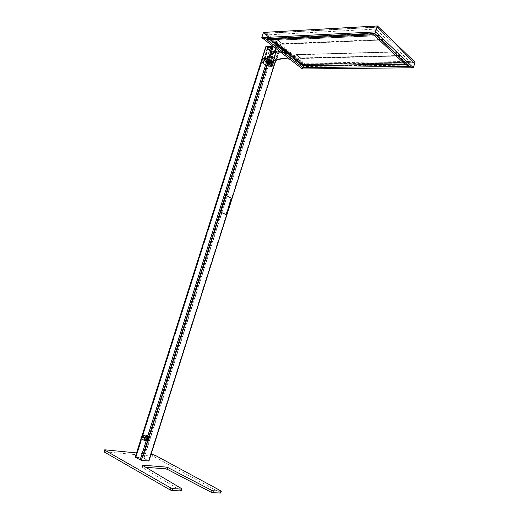 <?xml version="1.0" encoding="UTF-8"?>
<svg xmlns="http://www.w3.org/2000/svg" width="519" height="519" viewBox="0 0 519 519"><rect width="100%" height="100%" fill="white"/><g stroke="black" fill="none" stroke-linecap="round" stroke-linejoin="round"><path stroke-width="0.39" stroke-dasharray="2.6 1.95" d="M290.199 54.404L277.237 44.303L277.425 43.667L290.504 53.788L290.199 54.404C285.937 52.873 282.089 52.134 278.664 52.172L278.859 51.563C282.284 51.517 286.131 52.257 290.4 53.794M278.859 51.563L275.874 50.693L275.667 51.31L276.569 52.237L276.776 51.628L274.116 51.712L270.963 50.654L267.428 47.962L268.563 47.703L268.375 48.325L267.441 47.378L267.622 46.755L270.289 46.652L273.305 47.521L273.124 48.15L272.19 47.197C275.174 47.034 276.848 46.204 277.198 44.705L277.237 44.303M275.972 51.783L275.874 50.693M276.173 51.167L276.776 51.628M267.622 46.755L268.563 47.703M277.425 43.667L277.393 44.07C277.029 45.575 275.362 46.405 272.371 46.574L273.305 47.521M270.289 46.652L270.088 47.281L270.704 47.754L273.124 48.15M290.368 53.814L277.639 43.687L277.418 44.439L290.108 54.514L290.368 53.814C286.105 52.283 282.258 51.543 278.846 51.602L275.952 50.726L276.835 51.647L274.214 51.751L270.86 50.622L267.402 47.988L267.246 48.585L268.375 48.325M274.116 51.712L273.922 52.322L271.411 51.232L271.619 50.628M275.667 51.31L278.664 52.172M270.088 47.281L267.441 47.378M267.246 48.585L270.769 51.258L271.411 51.232M273.922 52.322L276.569 52.237M290.296 54.404L290.504 53.788M277.334 44.297L277.535 43.661M272.371 46.574L272.19 47.197M270.769 51.258L270.963 50.654M290.108 54.514C285.852 52.996 282.018 52.257 278.612 52.315L276.095 59.867C279.968 58.355 284.172 57.83 288.7 58.303L290.121 54.45C285.82 52.919 281.947 52.172 278.508 52.231M290.121 54.45L277.263 44.835C276.899 46.36 275.193 47.197 272.151 47.346L269.88 55.196C273.292 53.619 275.336 51.569 276.004 49.052L277.295 44.459M277.418 44.439L277.088 44.777C276.731 46.282 275.044 47.112 272.04 47.261L272.151 47.346M277.341 43.641L277.12 44.4L277.639 43.687M278.612 52.315L278.846 51.602M282.135 50.972L282.401 52.192L284.276 53.36L284.892 52.036L284.626 50.823L283.192 49.701L285.34 49.655L284.912 49.59L284.282 50.927L282.135 50.972L282.764 49.642L283.192 49.701M284.626 50.823L286.715 50.726L285.34 49.655M282.401 52.192L284.535 52.082L286.384 53.249L286.981 51.945L286.715 50.726M284.886 50.356L285.359 50.116L286.469 50.979L286.17 52.776L284.801 51.874L284.886 50.356L282.401 50.473L282.284 51.9L283.4 52.763L286.17 52.776M284.535 52.082L284.282 50.927M283.627 52.795L283.938 51.115L282.829 50.252L282.401 50.473M288.7 58.303L276.089 48.585M277.341 43.648L277.308 44.044C276.945 45.549 275.265 46.379 272.254 46.535L273.208 47.489L270.191 46.613L267.564 46.736L267.35 47.463L270.315 47.521L266.669 58.232L269.614 59.075L273.422 61.917L274.116 59.925L275.557 59.549L276.017 59.906M269.614 59.075L270.49 56.331L269.809 55.228M267.564 46.736L268.479 47.683L267.369 47.936L267.188 48.708L270.639 51.329L271.061 50.687M267.317 63.013L270.847 65.615L271.995 61.819L268.518 59.224L267.317 63.013L266.948 63.02L265.858 62.222L267.064 58.426L264.495 58.491L265.579 59.296L264.275 59.309L267.674 48.617L267.201 48.63L267.415 47.917M264.301 59.328L263.049 63.091L266.584 65.686L271.307 51.381L270.84 51.4M267.674 48.617L271.307 51.381M269.4 60.528L268.362 63.526L270.503 65.102L271.463 62.059L269.4 60.528L269.893 60.522L266.883 58.932L263.503 58.952L264.593 59.756L263.321 59.763L262.413 62.883L266.532 65.9L267.506 62.851L263.321 59.763M266.584 65.686L267.862 65.666L268.933 66.451L271.547 66.413L272.696 62.624L270.133 62.669L269.063 61.878L267.785 61.904M272.696 62.624L271.625 61.826L270.477 65.621L271.547 66.413M270.477 65.621L270.847 65.615M263.049 63.091L264.327 63.071L263.237 62.274L265.858 62.222M270.503 65.102L271.975 65.816L271.113 65.829L272.183 66.62L268.874 66.666L267.804 65.881L266.532 65.9M268.362 63.526L268.861 63.513L267.869 62.78L267 62.799L265.91 61.995L262.601 62.066L263.691 62.864L262.413 62.883M267.622 58.731L274.525 63.448L274.428 63.811L269.108 63.811L262.043 58.894L265.942 47.054L271.865 51.563L273.007 51.939L279.001 51.744C282.797 51.692 287.001 52.588 291.613 54.417L276.971 42.98L275.368 49.311M267.506 62.851L268.771 62.851L269.841 63.636L273.208 63.636L272.144 62.844L273.007 62.844L271.463 62.059M267.369 47.936L267.188 48.708M273.052 46.314C275.381 46.035 276.698 45.257 277.003 43.985M275.479 48.189L276.971 42.98M275.459 47.956L289.758 59.198M279.001 51.744L276.783 59.815C280.831 58.316 285.249 58.115 290.05 59.205L289.849 59.218M290.05 59.205L291.613 54.417M275.952 50.726L272.254 62.04L272.858 62.715L276.413 52.192L273.636 52.283L270.237 62.767L267.81 61.923M271.625 61.826L271.995 61.819M272.858 62.715L270.237 62.767M267.064 58.426L268.518 59.224M264.275 59.309L264.962 59.088L264.288 58.323L267.35 47.463M266.669 58.232L264.359 58.29M272.254 62.04L273.422 61.917M269.063 61.878L267.862 65.666M268.933 66.451L270.133 62.669M276.413 52.192L273.636 52.283M278.178 51.089L275.557 59.549M267.804 65.881L268.771 62.851M268.874 66.666L269.841 63.636M272.183 66.62L273.208 63.636M271.113 65.829L272.144 62.844M271.975 65.816L273.007 62.844M270.996 65.096L271.956 62.059M275.673 61.229L276.303 60.347M273.007 51.939L269.166 63.779L274.746 63.72L275.433 61.307M276.569 60.178L276.783 59.815M272.04 47.261L272.254 46.535M268.148 59.237L266.948 63.02M265.579 59.296L264.327 63.071M263.237 62.274L264.495 58.491M270.023 47.43L267.557 47.521M272.936 47.054L270.289 55.585M263.691 62.864L264.593 59.756M262.601 62.066L263.503 58.952M265.91 61.995L266.883 58.932M267 62.799L267.966 59.743M267.869 62.78L268.836 59.737M268.861 63.513L269.893 60.522M375.12 34.014L375.243 33.618L407.156 63.811L406.591 64.745L304.069 66.198L302.642 65.731L268.414 39.146L268.544 38.568L373.421 33.456L375.12 34.014L407.039 64.187M375.243 33.618L373.537 33.054L373.421 33.456M268.544 38.568L268.654 38.218L373.537 33.054M268.654 38.218L268.414 39.146M302.642 65.731L302.746 65.394L268.524 38.795M302.746 65.394L304.179 65.868L304.069 66.198M406.591 64.745L406.708 64.369L304.179 65.868M406.708 64.369L407.156 63.811M415.031 62.215L303.978 64.071L302.441 68.975L304.043 63.895L263.451 32.418L377.3 26.197L415.031 62.215L304.043 63.895L303.797 64.68L304.348 63.279L303.317 66.575L408.557 65.122L404.723 63.98M376.093 28.675L377.449 25.95L377.008 27.15L263.73 33.43L303.797 64.68L414.188 62.916L409.666 61.424L408.557 65.122L374.64 33.034L266.928 38.328L270.237 39.418L373.771 34.481L374.64 33.034L373.68 34.767L405.002 64.246L408.557 65.122L409.666 61.424L304.348 63.279L303.317 66.575L303.745 65.504L303.317 66.575L266.928 38.328L268.038 34.844L266.928 38.328L270.535 39.652M376.1 28.675L375.847 29.09L268.038 34.844L304.348 63.279L303.797 64.68L304.043 63.895L263.451 32.418M414.207 62.851L377.008 27.15L375.847 29.09L374.64 33.034L375.847 29.09L409.666 61.424L414.188 62.916L414.454 62.027L414.214 62.851M263.749 33.372L268.038 34.844L263.73 33.43L263.996 32.593L263.749 33.372M282.304 52.244L282.342 50.051L283.121 49.649L284.691 50.875L284.652 53.055L283.874 53.457L282.304 52.244L284.912 52.16L286.91 53.438L287.565 52.004L287.299 50.784L285.301 49.506L284.646 50.94L284.912 52.16M278.781 40.313L278.625 40.884L281.72 43.317L283.212 43.81L382.84 39.405L379.772 36.298L378.098 35.74L278.833 40.151L278.392 40.508M278.833 40.151L378.15 35.558L379.83 36.109L382.73 38.867L382.899 39.217L382.315 39.502L283.264 43.641L281.772 43.155L278.444 40.339M399.215 55.747L399.649 55.163L396.938 52.594L395.316 52.056L297.153 54.793L296.972 55.319L299.878 57.603L301.331 58.083L399.799 55.481M399.267 55.565L301.377 57.92L299.93 57.447L297.024 55.157L297.205 54.631L395.374 51.874L396.99 52.413L399.857 55.306M414.032 62.864L376.969 27.215L263.879 33.482L303.816 64.635L414.032 62.864L377.028 27.027L263.937 33.313L303.868 64.473L414.084 62.682M274.253 63.701L268.2 63.565L262.251 59.088L268.511 59.121L274.441 63.623L148.642 460.891L141.129 460.269L135.504 457.278L142.693 457.894L226.005 195.462L142.693 457.894L148.512 460.762M261.946 58.991L267.966 63.565L269.114 63.941L274.739 63.74M135.18 457.181L144.023 458.173L269.114 63.941M148.966 460.982L144.023 458.173M267.934 63.37L226.005 195.455L267.934 63.37M136.036 457.278L262.64 59.464L136.036 457.278M142.855 439.23L143.834 436.155L144.457 435.558L148.077 435.992L148.356 436.7L147.39 439.755L146.767 440.352L142.933 439.833L142.647 439.119L143.147 439.943L146.767 440.352M144.457 435.558L147.863 435.882L148.149 436.589L147.175 439.651L146.559 440.242M144.25 435.447L143.627 436.044L142.647 439.119M230.955 198.524L230.799 197.966L225.674 195.436L225.252 195.708L220.387 212.089L225.564 214.503L225.979 214.224L230.955 198.524L231.409 198.595L231.059 197.999L226.135 195.507M225.713 195.429L220.419 211.635L220.575 212.187L225.96 214.626M231.215 198.55L226.037 214.594M267.778 58.881L140.351 460.035M143.62 437.53L143.51 437.887L144.256 437.647L143.808 437.556M145.995 438.555L145.495 439.061L145.995 438.555L144.256 437.647L144.081 438.192L143.692 437.906M145.826 439.1L143.51 437.887M145.495 439.061L143.75 438.153L143.925 437.608L145.664 438.516M145.93 437.809L145.813 438.159L146.559 437.919L146.111 437.828M148.304 438.827L147.798 439.334L148.304 438.827L146.559 437.919L146.39 438.464L146.001 438.179M148.129 439.372L145.813 438.159M147.798 439.334L146.06 438.425L146.235 437.88L147.973 438.789M145.022 437.498L144.95 437.128L145.411 437.783L144.84 437.478M146.825 438.652L147.325 438.146L146.825 438.652L145.08 437.744L144.95 437.128M146.994 438.107L145.132 437.147M147.325 438.146L145.586 437.245L145.411 437.783L147.149 438.691M146.287 436.81L148.771 437.108L149.232 438.263L148.44 440.748L144.353 440.274L145.145 437.776L146.287 436.81L143.919 435.577L146.403 435.882L148.771 437.108M146.403 435.882L146.864 437.03L149.232 438.263M146.864 437.03L146.079 439.509L148.44 440.748M146.079 439.509L141.985 439.035L142.783 436.544L145.145 437.776M142.783 436.544L143.919 435.577M141.985 439.035L144.353 440.274M141.129 438.484L142.459 439.801L141.979 438.62L142.829 435.954L144.003 434.967L141.953 435.889M143.724 434.825L142.55 435.811L141.7 438.471L142.187 439.658L145.644 440.047L146.682 439.055L147.519 436.414L147.046 435.233L144.003 434.967M148.771 441.111L146.994 440.177L142.504 439.658L143.406 436.823L145.19 437.751L146.605 436.557L149.102 436.862L149.673 438.283L148.771 441.111L144.288 440.592L145.19 437.751M149.673 438.283L147.889 437.361L146.994 440.177M147.889 437.361L147.318 435.941L149.102 436.862M146.605 436.557L144.814 435.636L147.318 435.941M144.814 435.636L143.406 436.823M144.288 440.592L142.504 439.658M141.726 436.596L144.301 435.22L147.915 435.649L149.44 437.342L148.836 439.249L146.514 440.469L142.9 440.067L141.226 438.166M145.871 440.196L148.324 438.983L148.927 437.076L147.396 435.383L147.798 436.557L146.955 439.204L145.794 440.19L146.384 440.469M220.802 492.946L154.195 456.733L152.45 456.207L103.975 451.699M145.748 467.269L142.53 467.016L142.057 467.094L142.323 467.392L142.9 465.569M181.306 490.916L142.323 467.392M136.529 452.925L151.068 454.346M300.799 58.329L400.506 55.974L396.068 51.77L296.044 54.586L300.735 58.53L400.506 55.974M400.434 56.201L396.068 51.77M396.003 51.991L296.044 54.586M295.979 54.787L300.735 58.53M277.639 40.112L282.693 44.083L383.586 39.918L378.844 35.415L277.639 40.112L282.693 44.083M282.628 44.29L383.586 39.918M383.515 40.145L378.844 35.415M378.773 35.649L277.574 40.313M272.994 47.073L272.806 47.677M270.704 47.754L270.912 47.132M267.895 48.559L268.083 47.936M268.252 47.235L268.064 47.852M273.318 51.861L273.5 51.245M278.067 51.718L278.255 51.102M283.841 53.308L285.969 53.198M282.829 50.252L285.359 50.116M283.938 51.115L286.469 50.979M284.801 51.874L282.284 51.9M285.911 52.737L283.4 52.763M276.095 59.867L269.88 55.196M270.256 57.025L274.116 59.925M270.639 51.329L270.86 50.622M290.536 53.755L290.277 54.463M271.865 51.563L268.051 63.454L262.225 59.153M269.108 63.811L268.051 63.454M267.635 58.751L266.5 58.757M284.892 52.036L286.981 51.945M286.702 52.815L284.62 52.899M286.631 51.718L284.075 51.77M283.822 52.542L286.384 52.49M273.987 52.458L274.214 51.751M274.013 51.686L273.785 52.393M276.543 52.38L276.783 51.666M276.562 52.302L276.802 51.595M272.566 62.501L276.238 51.167M276.387 52.296L272.832 62.818M270.522 62.864L273.928 52.374M273.442 51.245L269.932 62.546M271.671 50.667L268.018 61.917M262.004 58.913L268.025 63.435L274.428 63.811M282.407 50.103L284.555 50.058M282.148 51.245L284.639 51.134M267.402 47.437L267.616 46.71M267.596 46.788L267.382 47.514M269.964 47.339L270.191 46.613M270.165 47.411L270.393 46.678M267.253 58.55L270.963 47.119M266.961 58.329L270.315 47.521M267.532 47.625L264.333 58.394M268.187 47.235L264.645 58.621M268.031 47.897L264.482 59.302M284.646 50.94L282.038 51.024M284.652 53.055L287.26 52.977M286.482 53.379L283.874 53.457M287.565 52.004L284.957 52.082M284.691 50.875L287.299 50.784M282.342 50.051L284.95 49.967M285.729 49.565L283.121 49.649M262.14 59.27L135.491 457.135M267.966 63.565L142.816 457.81M274.454 63.85L148.765 460.788M274.324 63.454L148.453 460.924M268.511 59.121L141.129 460.269M268.913 63.798L143.776 458.154M268.2 63.565L143.023 457.92M262.432 59.01L135.621 457.401M262.374 59.263L135.699 457.245M226.433 214.302L225.979 214.224M231.253 198.037L230.799 197.966M220.231 211.538L220.666 211.616M146.871 440.352L146.352 440.086M148.836 439.249L148.324 438.983M149.44 437.342L148.927 437.076M148.291 435.869L147.779 435.603M147.915 435.649L147.396 435.383M143.925 434.961L144.438 435.227M143.951 435.337L143.439 435.071M141.998 439.58L142.511 439.853M142.9 440.067L142.388 439.794M220.958 490.734L220.393 492.57M154.195 456.733L154.72 455.066M142.978 465.614L142.53 467.016M181.579 488.626L180.975 490.565M104.501 451.621L105.072 449.843M152.975 454.534L152.45 456.207M277.393 44.07L277.198 44.705M286.384 53.249L284.276 53.36M276.835 51.647L276.595 52.354M272.903 62.786L276.458 52.263M290.309 54.514L290.569 53.814M277.263 44.835L276.004 49.052M277.308 44.044L277.088 44.777M284.912 49.59L282.764 49.642M282.589 50.226L285.093 50.084M267.486 47.553L264.288 58.323M268.479 47.683L264.962 59.088M273.208 47.489L270.49 56.331M284.302 53.515L286.91 53.438M282.693 49.597L285.301 49.506M274.441 63.623L148.642 460.891M262.251 59.088L135.504 457.278M226.187 214.594L225.726 214.509M225.895 195.488L225.499 195.423M145.995 440.203L146.514 440.469M143.789 434.954L144.301 435.22M142.628 465.29L142.057 467.094"/><path stroke-width="0.78" d="M148.966 460.982L141.337 460.385L135.18 457.181L261.946 58.991L268.777 59.056L274.59 63.389L275.524 60.976L269.549 56.493L268.777 59.056L267.616 58.66L269.393 54.923L270.068 55.689L269.549 56.493L268.544 56.143M266.5 58.757L261.998 58.816L265.747 46.762L273.052 46.314M275.589 48.273C275.816 51.186 274.051 53.606 270.308 55.527L270.068 55.689M289.758 59.198C285.1 58.297 280.636 58.595 276.374 60.094L276.672 60.133C280.721 58.666 285.093 58.362 289.79 59.224M276.569 60.178L270.308 55.527L269.874 54.612C272.923 53.204 274.759 51.439 275.368 49.311L275.479 48.189M276.303 60.347L275.68 61.223L276.102 60.23M141.337 460.385L268.751 59.114L274.778 63.668L275.673 61.229M274.739 63.74L148.668 461.041M272.047 46.392L269.874 54.612M404.723 63.98L303.667 65.738L270.152 39.665L373.68 34.767L405.002 64.246L303.667 65.738L302.441 68.975L302.96 67.665L265.884 38.977L374.536 33.716L373.68 34.767L374.536 33.716L409.069 66.341L302.96 67.665L303.745 65.504L270.535 39.652M405.002 64.246L409.069 66.341L413.371 67.755L415.031 62.215L413.371 67.755L409.069 66.341L405.002 64.246M302.441 68.975L413.371 67.755L375.633 31.899L374.536 33.716L375.633 31.899L261.784 37.634L302.441 68.975M270.152 39.665L265.884 38.977L261.784 37.634L265.884 38.977L270.152 39.665M377.423 26.021L375.633 31.899L377.43 26.021M263.451 32.418L261.784 37.634L263.451 32.418L377.449 25.95L415.031 62.215M220.802 212.226L226.018 214.658L226.44 214.379L231.286 198.031L226.122 195.475L225.7 195.747L220.802 212.226M226.018 214.581L220.841 212.174L220.685 211.616L226.135 195.507L231.253 198.037L231.409 198.595L226.433 214.302L225.765 214.535M141.226 438.166L141.726 436.596M141.953 435.889L141.44 436.168L140.824 438.101L141.129 438.484M151.068 454.346L154.72 455.066L221.36 491.13L213.38 490.799L211.505 490.247L168.013 467.632L166.223 467.1L143.108 465.193L142.634 465.271L142.9 465.569L181.579 488.626L181.903 488.995L181.462 489.086L172.924 488.632L170.874 488.016L104.812 450.2L104.553 449.915L105.072 449.843L136.529 452.925M145.748 467.269L165.671 468.865L167.462 469.39L210.928 492.109L212.809 492.661L220.426 493.05L221.36 491.13M104.546 449.934L104.241 451.984L170.258 489.988L172.308 490.604L181.306 490.916M267.622 58.731L262.283 58.699L266.039 46.626M267.583 58.731L140.104 460.016M135.368 457.375L262.231 58.861M141.44 436.168L141.804 436.362M141.187 438.289L140.824 438.101M220.426 493.05L220.99 491.208M213.38 490.799L212.809 492.661M210.928 492.109L211.505 490.247M168.013 467.632L167.462 469.39M165.671 468.865L166.223 467.1M143.108 465.193L142.978 465.614M180.852 491.039L181.462 489.086M172.924 488.632L172.308 490.604M170.258 489.988L170.874 488.016M104.812 450.2L104.241 451.984M275.368 49.311L275.472 48.183M148.966 460.989L274.746 63.72M181.3 490.942L181.903 488.995"/></g></svg>
